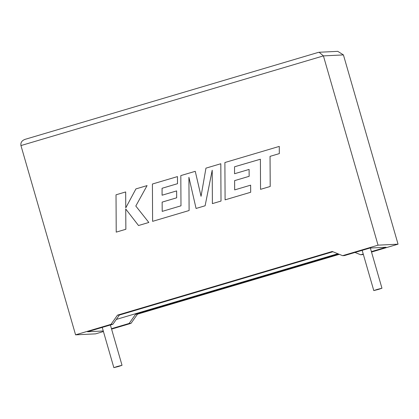 <?xml version="1.0" encoding="UTF-8"?>
<svg xmlns="http://www.w3.org/2000/svg" width="419" height="419" viewBox="0 0 419 419"><rect width="100%" height="100%" fill="white"/><g stroke="black" fill="none" stroke-linecap="round" stroke-linejoin="round"><path stroke-width="0.63" d="M377.121 289.445L381.96 288.225L378.624 289.367L373.785 290.587L377.121 289.445M118.692 366.436L122.029 365.295L117.189 366.51L113.853 367.652L118.692 366.436M363.362 254.464L360.717 254.783L363.236 254.034M371.517 252.044L398.05 244.177L343.423 54.91L323.416 55.895L319.126 52.26L318.189 52.448M371.391 251.615L386.077 247.262L369.851 248.058L344.491 255.58L342.601 255.669L378.048 245.162L398.05 244.177M378.048 245.162L323.416 55.895L20.95 145.571L75.577 334.839L111.025 324.327L117.493 315.146L332.272 251.468L342.601 255.669M339.311 254.333L137.495 314.166L131.027 323.348L129.141 323.442L135.609 314.26L338.646 254.061M75.577 334.839L95.584 333.859L103.43 331.534M111.585 329.114L131.027 323.348M332.937 251.74L119.384 315.057L112.915 324.238L87.55 331.754L103.273 330.984M360.717 254.783L355.003 252.458M116.304 319.425L337.85 253.736M111.459 328.685L129.141 323.442M112.915 324.238L111.025 324.327M137.495 314.166L135.609 314.26M119.384 315.057L117.493 315.146M319.126 52.26L337.772 51.348L343.423 54.91M20.95 145.571C20.468 142.58 21.877 140.496 25.177 139.323L318.351 52.391M116.225 232.131L125.857 229.272L125.737 209.013L138.516 225.522L148.834 222.463L135.808 206.028L147.074 185.601L135.924 188.906L125.768 207.861L125.679 191.944L116.021 194.809L116.225 232.131L125.868 229.272L125.742 209.023M138.516 225.522L148.834 222.463L135.803 206.028L147.074 185.601M125.669 191.944L125.768 207.861M152.605 221.342L189.1 210.521L188.911 177.3L196.071 208.458L205.111 205.776L212.208 170.229L212.396 203.613L221.017 201.062L220.818 163.74L205.949 168.145L201.047 196.307L195.259 171.319L180.819 175.592L180.982 205.818L162.205 211.386L162.143 202.115L176.682 197.805L176.629 190.907L162.08 195.217L162.064 188.272L177.509 183.695L177.452 176.598L152.411 184.02L152.605 221.342L189.11 210.521L188.922 177.337M201.052 196.281L195.259 171.319M162.205 211.386L162.143 202.115M162.132 202.115L176.682 197.805M176.671 197.805L176.624 190.907M162.09 195.217L162.074 188.272L177.504 183.695L177.441 176.598M196.071 208.458L205.111 205.776L212.208 170.271M212.396 203.613L221.017 201.062M221.007 201.062L220.808 163.74M234.551 166.783L260.393 159.225L260.55 189.341L270.213 186.476L270.051 156.36L279.326 153.611L279.274 146.404L224.888 162.53L225.092 199.853L250.688 192.263L250.63 185.167L234.671 189.896L234.603 180.626L249.153 176.315L249.101 169.423L234.556 173.733L234.54 166.783L260.393 159.22M260.55 189.341L270.203 186.476L270.04 156.36L279.316 153.611L279.274 146.404M225.087 199.853L250.682 192.263L250.62 185.172M234.682 189.896L234.614 180.626L249.143 176.32L249.096 169.423M234.556 173.733L234.54 166.783M381.96 288.225L370.359 248.032M122.029 365.295L110.391 324.982M113.853 367.652L102.236 327.401M373.785 290.587L362.168 250.337"/></g></svg>
